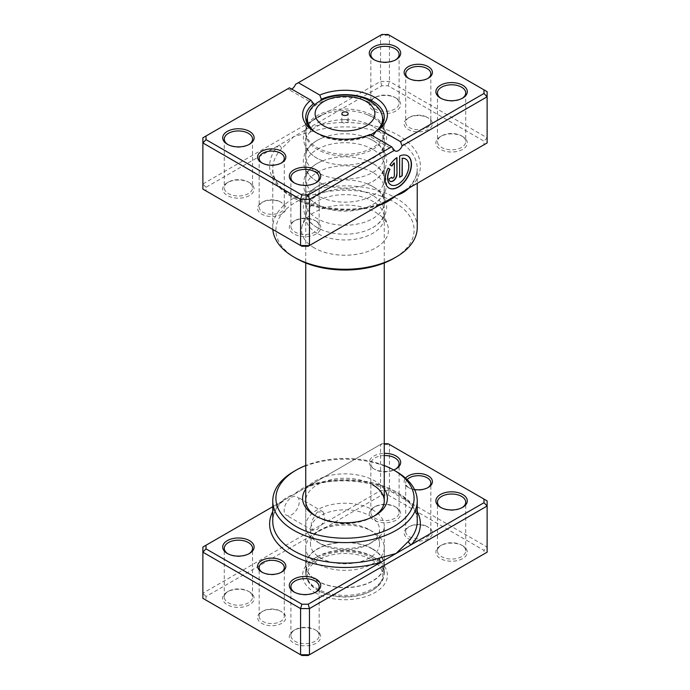 <?xml version="1.0" encoding="UTF-8"?>
<svg xmlns="http://www.w3.org/2000/svg" width="690" height="690" viewBox="0 0 690 690"><rect width="100%" height="100%" fill="white"/><g stroke="black" fill="none" stroke-linecap="round" stroke-linejoin="round"><path stroke-width="0.52" stroke-dasharray="3.45 2.59" d="M262.312 572.372A12.558 7.254 0 0 0 262.83 572.691L261.726 572.053L262.83 572.691A12.558 7.254 0 0 0 280.597 572.691A12.558 7.254 0 0 0 281.123 572.372M280.597 611.159L281.71 611.797A14.136 8.159 0 0 0 261.726 611.797A14.136 8.159 0 0 0 261.726 623.337A14.136 8.159 0 0 0 281.71 623.337A14.136 8.159 0 0 0 281.71 611.797L280.597 611.159A12.558 7.254 180 0 1 284.28 616.282A12.558 7.254 180 0 1 276.526 622.984A12.558 7.254 180 0 1 262.83 621.414A12.558 7.254 180 0 1 259.155 616.282A12.558 7.254 180 0 1 262.83 611.159A12.558 7.254 180 0 1 280.597 611.159M407.126 479.619A12.558 7.254 0 0 0 405.72 482.948A12.558 7.254 0 0 0 409.403 488.072L408.29 487.433A14.136 8.159 180 0 1 405.539 478.144M414.5 489.52A14.136 8.159 180 0 1 408.29 487.433L409.403 488.072A12.558 7.254 0 0 0 427.17 488.072A12.558 7.254 0 0 0 427.688 487.752M427.17 526.539L428.274 527.177A14.136 8.159 0 0 0 408.29 527.177A14.136 8.159 0 0 0 408.29 538.718A14.136 8.159 0 0 0 428.274 538.718A14.136 8.159 0 0 0 428.274 527.177L427.17 526.539A12.558 7.254 180 0 1 430.845 531.662A12.558 7.254 180 0 1 423.091 538.364A12.558 7.254 180 0 1 409.403 536.794A12.558 7.254 180 0 1 405.72 531.662A12.558 7.254 180 0 1 409.403 526.539A12.558 7.254 180 0 1 427.17 526.539M291.706 497.3A10.678 6.167 -60 0 1 297.045 496.774A10.678 6.167 -60 0 1 298.675 505.33A10.678 6.167 -60 0 1 291.706 514.74A10.678 6.167 -60 0 1 286.367 515.266A10.678 6.167 -60 0 1 284.728 506.71A10.678 6.167 -60 0 1 291.706 497.3M317.245 512.049L323.101 511.816L325.102 520.596L317.245 529.489L312.423 530.317L311.156 521.968L317.245 512.049M441.074 507.624A14.136 8.159 0 0 0 441.6 507.943L440.487 507.305L441.6 507.943A14.136 8.159 0 0 0 461.584 507.943A14.136 8.159 0 0 0 462.11 507.624M384.261 455.564A14.136 8.159 0 0 0 370.841 463.714A14.136 8.159 0 0 0 374.981 469.485L373.868 468.838A15.706 9.065 180 0 1 370.332 459.152A15.706 9.065 180 0 1 384.261 453.373M393.628 469.993A15.706 9.065 180 0 1 373.868 468.838L374.981 469.485A14.136 8.159 0 0 0 394.965 469.485A14.136 8.159 0 0 0 395.491 469.166M294.509 592.244A14.136 8.159 0 0 0 295.035 592.563L293.923 591.925L295.035 592.563A14.136 8.159 0 0 0 315.02 592.563A42.401 24.478 0 0 0 374.981 592.563A42.401 24.478 0 0 0 374.981 557.951A42.401 24.478 0 0 0 315.02 557.951A42.401 24.478 0 0 0 315.02 592.563A14.136 8.159 0 0 0 315.546 592.244M227.89 553.785A14.136 8.159 0 0 0 228.416 554.105L227.303 553.458L228.416 554.105A14.136 8.159 0 0 0 248.4 554.105A14.136 8.159 0 0 0 248.926 553.785M315.02 629.746L316.132 630.393A15.706 9.065 0 0 0 293.923 630.393A15.706 9.065 0 0 0 293.923 643.209A15.706 9.065 0 0 0 316.132 643.209A15.706 9.065 0 0 0 316.132 630.393L315.02 629.746A14.136 8.159 180 0 1 319.16 635.516A14.136 8.159 180 0 1 310.44 643.054A14.136 8.159 180 0 1 295.035 641.286A14.136 8.159 180 0 1 290.895 635.516A14.136 8.159 180 0 1 295.035 629.746A14.136 8.159 180 0 1 315.02 629.746M461.584 545.126L462.697 545.773A15.706 9.065 0 0 0 440.487 545.773A15.706 9.065 0 0 0 440.487 558.59A15.706 9.065 0 0 0 462.697 558.59A15.706 9.065 0 0 0 462.697 545.773L461.584 545.126A14.136 8.159 180 0 1 465.724 550.896A14.136 8.159 180 0 1 457.004 558.434A14.136 8.159 180 0 1 441.6 556.666A14.136 8.159 180 0 1 437.46 550.896A14.136 8.159 180 0 1 441.6 545.126A14.136 8.159 180 0 1 461.584 545.126M394.965 506.667L396.077 507.305A15.706 9.065 0 0 0 373.868 507.305A15.706 9.065 0 0 0 373.868 520.131A15.706 9.065 0 0 0 396.077 520.131A15.706 9.065 0 0 0 396.077 507.305L394.965 506.667A14.136 8.159 180 0 1 399.105 512.437A14.136 8.159 180 0 1 390.385 519.975A14.136 8.159 180 0 1 374.981 518.207A14.136 8.159 180 0 1 370.841 512.437A14.136 8.159 180 0 1 374.981 506.667A14.136 8.159 180 0 1 394.965 506.667M248.4 591.287L249.513 591.925A15.706 9.065 0 0 0 227.303 591.925A15.706 9.065 0 0 0 227.303 604.75A15.706 9.065 0 0 0 249.513 604.75A15.706 9.065 0 0 0 249.513 591.925L248.4 591.287A14.136 8.159 180 0 1 252.54 597.057A14.136 8.159 180 0 1 243.812 604.595A14.136 8.159 180 0 1 228.416 602.827A14.136 8.159 180 0 1 224.276 597.057A14.136 8.159 180 0 1 228.416 591.287A14.136 8.159 180 0 1 248.4 591.287M316.175 516.275A39.261 22.667 0 0 0 317.245 516.922L315.02 515.637L317.245 516.922A39.261 22.667 0 0 0 372.755 516.922A39.261 22.667 0 0 0 373.825 516.275M305.739 489.081A42.401 24.478 180 0 1 374.981 481.025A42.401 24.478 180 0 1 384.261 489.081M372.755 484.872A39.261 22.667 0 0 0 329.975 479.955A39.261 22.667 0 0 0 305.739 500.897L305.739 525.892A39.261 22.667 180 0 1 329.975 504.959A39.261 22.667 180 0 1 372.755 509.867A39.261 22.667 180 0 1 384.261 525.892A39.261 22.667 180 0 1 372.755 541.926A39.261 22.667 180 0 1 317.245 541.926L317.245 541.926A39.261 22.667 180 0 1 305.739 525.892M372.755 556.666L374.981 557.951L372.755 556.666A39.261 22.667 180 0 1 384.261 572.691A39.261 22.667 180 0 1 360.025 593.633A39.261 22.667 180 0 1 317.245 588.717A39.261 22.667 180 0 1 305.739 572.691A39.261 22.667 180 0 1 317.245 556.666A39.261 22.667 180 0 1 372.755 556.666M384.261 443.73L381.829 443.73L309.146 485.691A3.14 1.216 -107.3 0 0 310.086 486.131A3.14 1.216 -107.3 0 0 310.638 484.725C304.402 486.985 298.83 490.236 293.923 494.48L272.766 506.702M206.017 596.522L202.877 593.21L202.877 547.049L380.535 444.481L389.41 444.481L487.123 500.897L487.123 547.049L389.41 490.642L380.535 490.642L202.877 593.21L202.877 598.334L206.017 600.145L206.017 596.522L381.829 495.015L388.116 495.015L483.983 550.37L483.983 553.992L308.171 655.5M388.116 443.73L389.41 444.481L389.41 490.642L388.116 495.015M381.829 443.73L380.535 444.481L380.535 490.642L381.829 495.015M483.983 553.992L487.123 552.181L487.123 547.049L483.983 550.37M301.884 655.5L206.017 600.145M293.923 471.408A72.234 41.702 180 0 1 396.077 471.408M417.234 511.54A75.374 43.513 180 0 0 309.146 485.691L293.923 494.48C289.007 495.912 284.849 498.275 281.46 501.57A72.234 41.702 0 0 0 272.766 521.407C272.757 515.016 275.491 508.832 280.994 502.855L280.994 502.855A3.14 2.26 -136.9 0 0 281.46 501.57M384.261 465.5A69.095 39.891 0 0 0 305.739 465.5M272.766 511.54A75.374 43.513 180 0 1 278.7 503.277A3.14 2.26 -136.9 0 0 280.994 502.855L285.626 499.275M310.638 484.725A72.234 41.702 0 0 1 396.077 491.918A72.234 41.702 0 0 1 417.234 521.407C420.469 493.367 355.807 469.976 310.086 486.131L302.22 489.693M347.217 120.103A3.14 1.811 0 0 0 343.801 119.706A3.14 1.811 0 0 0 341.861 121.38A3.14 1.811 0 0 0 342.783 122.665A3.14 1.811 0 0 0 346.199 123.062A3.14 1.811 0 0 0 348.139 121.38A3.14 1.811 0 0 0 347.217 120.103M372.755 115.609A39.261 22.667 180 0 1 384.252 131.29A39.261 22.667 180 0 1 384.261 131.643A39.261 22.667 180 0 1 360.025 152.576A39.261 22.667 180 0 1 317.245 147.669A39.261 22.667 180 0 1 305.739 131.643A39.261 22.667 180 0 1 305.748 131.29A39.261 22.667 180 0 1 330.251 110.633A39.261 22.667 180 0 1 372.755 115.609M369.426 515.637A34.543 19.941 180 0 1 379.543 529.739A34.543 19.941 180 0 1 369.426 543.841A34.543 19.941 180 0 1 320.574 543.849L317.245 541.926L320.574 543.841A34.543 19.941 180 0 1 320.574 543.841A34.543 19.941 180 0 1 310.457 529.739A34.543 19.941 180 0 1 331.778 511.316A34.543 19.941 180 0 1 369.426 515.637M369.426 529.739L369.426 529.739A34.543 19.941 180 0 1 379.543 543.849A34.543 19.941 180 0 1 358.222 562.272A34.543 19.941 180 0 1 320.574 557.951A34.543 19.941 180 0 1 310.457 543.849A34.543 19.941 180 0 1 320.574 529.739A34.543 19.941 180 0 1 369.426 529.739L372.755 531.662A39.261 22.667 180 0 1 384.261 547.696A39.261 22.667 180 0 1 360.025 568.629A39.261 22.667 180 0 1 317.245 563.721A39.261 22.667 180 0 1 305.739 547.696A39.261 22.667 180 0 1 317.245 531.662A39.261 22.667 180 0 1 372.755 531.662L369.426 529.739M372.755 548.973A39.261 22.667 180 0 1 384.261 564.998A39.261 22.667 180 0 1 360.025 585.939A39.261 22.667 180 0 1 317.245 581.023A39.261 22.667 180 0 1 305.739 564.998A39.261 22.667 180 0 1 329.975 544.065A39.261 22.667 180 0 1 372.755 548.973M372.54 549.102A38.942 22.485 180 0 1 383.942 564.998A38.942 22.485 180 0 1 359.904 585.775A38.942 22.485 180 0 1 317.46 580.902A38.942 22.485 180 0 1 306.058 564.998A38.942 22.485 180 0 1 330.096 544.229A38.942 22.485 180 0 1 372.54 549.102M372.54 558.331A38.942 22.485 180 0 1 383.942 574.235A38.942 22.485 180 0 1 372.54 590.131A38.942 22.485 180 0 1 317.46 590.131L317.46 590.131A38.942 22.485 180 0 1 306.058 574.235A38.942 22.485 180 0 1 330.096 553.458A38.942 22.485 180 0 1 372.54 558.331M371.651 559.875A37.683 21.761 180 0 1 371.651 590.64A37.683 21.761 180 0 1 318.349 590.64L317.46 590.131L318.349 590.64A37.683 21.761 180 0 1 318.349 559.875A37.683 21.761 180 0 1 371.651 559.875M280.597 201.929L281.71 202.567A14.136 8.159 -0 0 0 261.726 202.567A14.136 8.159 -0 0 0 261.726 214.107A14.136 8.159 -0 0 0 281.71 214.107A14.136 8.159 -0 0 0 281.71 202.567L280.597 201.929A12.558 7.254 180 0 1 284.28 207.052A12.558 7.254 180 0 1 276.526 213.753A12.558 7.254 180 0 1 262.83 212.184A12.558 7.254 180 0 1 259.155 207.052A12.558 7.254 180 0 1 262.83 201.929A12.558 7.254 180 0 1 280.597 201.929M262.312 163.142A12.558 7.254 -0 0 0 262.83 163.461L261.726 162.823L262.83 163.461A12.558 7.254 -0 0 0 280.597 163.461A12.558 7.254 -0 0 0 281.123 163.142M427.17 117.309L428.274 117.947A14.136 8.159 -0 0 0 408.29 117.947A14.136 8.159 -0 0 0 408.29 129.487A14.136 8.159 -0 0 0 428.274 129.487A14.136 8.159 -0 0 0 428.274 117.947L427.17 117.309A12.558 7.254 180 0 1 430.845 122.432A12.558 7.254 180 0 1 423.091 129.133A12.558 7.254 180 0 1 409.403 127.564A12.558 7.254 180 0 1 405.72 122.432A12.558 7.254 180 0 1 409.403 117.309A12.558 7.254 180 0 1 427.17 117.309M408.877 78.522A12.558 7.254 -0 0 0 409.403 78.841L408.29 78.203L409.403 78.841A12.558 7.254 -0 0 0 427.17 78.841A12.558 7.254 -0 0 0 427.688 78.522M301.884 246.27L206.017 190.923L206.017 187.292L278.7 145.331A3.14 2.26 43.1 0 1 281.46 148.755L293.923 136.542L381.829 85.784L388.116 85.784L483.983 141.139L483.983 144.762L411.3 186.723A3.14 2.26 -136.9 0 0 409.006 187.145L409.006 187.145A3.14 2.26 -136.9 0 0 408.54 188.318M314.269 247.882A43.461 25.09 180 0 1 302.324 225.38A43.461 25.09 180 0 1 332.261 206.146A43.461 25.09 180 0 1 375.731 212.391A43.461 25.09 180 0 1 387.677 225.38A43.461 25.09 180 0 1 365.381 252.298A43.461 25.09 180 0 1 314.269 247.882M317.245 233.341A39.261 22.667 180 0 1 305.739 217.316A39.261 22.667 180 0 1 306.455 213.02A39.261 22.667 180 0 1 333.494 195.641A39.261 22.667 180 0 1 372.755 201.29A39.261 22.667 180 0 1 383.545 213.02A39.261 22.667 180 0 1 384.261 217.316A39.261 22.667 180 0 1 360.025 238.248A39.261 22.667 180 0 1 317.245 233.341M405.642 158.985A14.895 8.599 -60 0 1 407.781 170.947A14.895 8.599 -60 0 1 398.078 183.971A14.895 8.599 -60 0 1 390.747 184.773M407.497 155.759A18.613 10.747 120 0 0 407.393 155.69A18.613 10.747 120 0 0 399.398 155.931L399.622 156.061M394.137 162.823L394.137 175.614A1.863 1.078 -60 0 1 392.817 177.891A1.863 1.078 -60 0 1 392.006 178.037M372.755 186.542A39.261 22.667 -0 0 0 367.623 184.049A39.261 22.667 -0 0 0 322.377 184.049A39.261 22.667 -0 0 0 305.739 202.567A39.261 22.667 -0 0 0 317.245 218.592A39.261 22.667 -0 0 0 360.025 223.508A39.261 22.667 -0 0 0 384.261 202.567A39.261 22.667 -0 0 0 372.755 186.542M372.755 195.52A39.261 22.667 -0 0 0 329.975 190.604A39.261 22.667 -0 0 0 305.739 211.545A39.261 22.667 -0 0 0 317.245 227.571A39.261 22.667 -0 0 0 322.377 230.063A39.261 22.667 -0 0 0 367.623 230.063A39.261 22.667 -0 0 0 384.261 211.545A39.261 22.667 -0 0 0 372.755 195.52M372.755 163.461A39.261 22.667 -0 0 0 367.623 160.968A39.261 22.667 -0 0 0 322.377 160.968A39.261 22.667 -0 0 0 305.739 179.486A39.261 22.667 -0 0 0 317.245 195.52A39.261 22.667 -0 0 0 360.025 200.428A39.261 22.667 -0 0 0 384.261 179.486A39.261 22.667 -0 0 0 372.755 163.461M372.755 172.44A39.261 22.667 -0 0 0 329.975 167.523A39.261 22.667 -0 0 0 305.739 188.465A39.261 22.667 -0 0 0 317.245 204.49A39.261 22.667 -0 0 0 322.377 206.991A39.261 22.667 -0 0 0 367.623 206.991A39.261 22.667 -0 0 0 384.261 188.465A39.261 22.667 -0 0 0 372.755 172.44M372.755 140.389A39.261 22.667 -0 0 0 367.623 137.888A39.261 22.667 -0 0 0 322.377 137.888A39.261 22.667 -0 0 0 305.739 156.414A39.261 22.667 -0 0 0 317.245 172.44A39.261 22.667 -0 0 0 360.025 177.347A39.261 22.667 -0 0 0 384.261 156.414A39.261 22.667 -0 0 0 372.755 140.389M372.755 149.359A39.261 22.667 -0 0 0 329.975 144.443A39.261 22.667 -0 0 0 305.739 165.384A39.261 22.667 -0 0 0 317.245 181.41A39.261 22.667 -0 0 0 322.377 183.911A39.261 22.667 -0 0 0 367.623 183.911A39.261 22.667 -0 0 0 384.261 165.384A39.261 22.667 -0 0 0 372.755 149.359M315.02 220.515L316.132 221.162A15.706 9.065 -0 0 0 293.923 221.162A15.706 9.065 -0 0 0 293.923 233.979A15.706 9.065 -0 0 0 316.132 233.979A15.706 9.065 -0 0 0 316.132 221.162L315.02 220.515A14.136 8.159 180 0 1 319.16 226.286A14.136 8.159 180 0 1 310.44 233.824A14.136 8.159 180 0 1 295.035 232.056A14.136 8.159 180 0 1 290.895 226.286A14.136 8.159 180 0 1 295.035 220.515A14.136 8.159 180 0 1 315.02 220.515M248.4 182.057L249.513 182.695A15.706 9.065 -0 0 0 227.303 182.695A15.706 9.065 -0 0 0 227.303 195.52A15.706 9.065 -0 0 0 249.513 195.52A15.706 9.065 -0 0 0 249.513 182.695L248.4 182.057A14.136 8.159 180 0 1 252.54 187.827A14.136 8.159 180 0 1 243.812 195.365A14.136 8.159 180 0 1 228.416 193.597A14.136 8.159 180 0 1 224.276 187.827A14.136 8.159 180 0 1 228.416 182.057A14.136 8.159 180 0 1 248.4 182.057M461.584 135.895L462.697 136.542A15.706 9.065 -0 0 0 440.487 136.542A15.706 9.065 -0 0 0 440.487 149.359A15.706 9.065 -0 0 0 462.697 149.359A15.706 9.065 -0 0 0 462.697 136.542L461.584 135.895A14.136 8.159 180 0 1 465.724 141.666A14.136 8.159 180 0 1 457.004 149.204A14.136 8.159 180 0 1 441.6 147.436A14.136 8.159 180 0 1 437.46 141.666A14.136 8.159 180 0 1 441.6 135.895A14.136 8.159 180 0 1 461.584 135.895M394.965 97.437L396.077 98.075A15.706 9.065 -0 0 0 373.868 98.075A15.706 9.065 -0 0 0 373.868 110.9A15.706 9.065 -0 0 0 396.077 110.9A15.706 9.065 -0 0 0 396.077 98.075L394.965 97.437A14.136 8.159 180 0 1 399.105 103.207A14.136 8.159 180 0 1 390.385 110.745A14.136 8.159 180 0 1 374.981 108.977A14.136 8.159 180 0 1 370.841 103.207A14.136 8.159 180 0 1 374.981 97.437A14.136 8.159 180 0 1 394.965 97.437M441.074 98.394A14.136 8.159 -0 0 0 441.6 98.713L440.487 98.075L441.6 98.713A14.136 8.159 -0 0 0 461.584 98.713A14.136 8.159 -0 0 0 462.11 98.394M294.509 183.014A14.136 8.159 -0 0 0 295.035 183.333L293.923 182.695L295.035 183.333A14.136 8.159 -0 0 0 315.02 183.333A14.136 8.159 -0 0 0 315.546 183.014M227.89 144.555A14.136 8.159 -0 0 0 228.416 144.874L227.303 144.227L228.416 144.874A14.136 8.159 -0 0 0 248.4 144.874A14.136 8.159 -0 0 0 248.926 144.555M374.454 59.935A14.136 8.159 -0 0 0 374.981 60.254L373.868 59.607L374.981 60.254A14.136 8.159 -0 0 0 394.965 60.254A14.136 8.159 -0 0 0 395.491 59.935M372.755 117.309A39.261 22.667 -0 0 0 367.623 114.807A39.261 22.667 -0 0 0 322.377 114.807A39.261 22.667 -0 0 0 305.739 133.334A39.261 22.667 -0 0 0 317.245 149.359A39.261 22.667 -0 0 0 360.025 154.275A39.261 22.667 -0 0 0 384.261 133.334A39.261 22.667 -0 0 0 372.755 117.309M372.755 126.279A39.261 22.667 -0 0 0 329.975 121.371A39.261 22.667 -0 0 0 305.739 142.304A39.261 22.667 -0 0 0 317.245 158.338A39.261 22.667 -0 0 0 322.377 160.83A39.261 22.667 -0 0 0 367.623 160.83A39.261 22.667 -0 0 0 384.261 142.304A39.261 22.667 -0 0 0 372.755 126.279M296.139 258.345A69.095 39.891 180 0 1 293.974 203.239A69.095 39.891 180 0 1 389.212 199.479A69.095 39.891 180 0 1 393.852 201.929A69.095 39.891 180 0 1 393.861 258.345M417.234 227.571A72.234 41.702 -0 0 0 396.077 198.082A72.234 41.702 -0 0 0 393.809 196.822A72.234 41.702 -0 0 0 315.916 189.396A72.234 41.702 -0 0 0 272.766 227.571A72.234 41.702 -0 0 0 272.843 229.503M316.175 132.696A39.261 22.667 -0 0 0 317.245 133.334A39.261 22.667 -0 0 0 368.641 135.395L370.211 134.421M317.245 133.334L315.02 132.049L317.245 133.334M320.445 100.8L315.097 104.492M368.641 135.395L369.443 136.103L372.755 135.895M483.983 144.762L487.123 142.951L487.123 137.819L389.41 81.411L380.535 81.411L202.877 183.98L202.877 137.819L289.481 87.82M206.017 187.292L202.877 183.98L202.877 189.103L206.017 190.923M291.706 89.096A6.279 3.623 -60 0 1 288.567 89.415A6.279 3.623 -60 0 1 287.859 88.76M295.553 84.318L380.535 35.25L389.41 35.25L487.123 91.666L487.123 137.819L483.983 141.139M381.829 85.784L380.535 81.411L380.535 35.25L381.829 34.5M388.116 85.784L389.41 81.411L389.41 35.25L388.116 34.5M411.3 186.723A75.374 43.513 -0 0 0 398.294 135.257A75.374 43.513 -0 0 0 309.146 127.754A3.14 1.216 72.7 0 1 310.638 131.911L293.923 136.542L278.7 145.331A75.374 43.513 -0 0 0 291.706 196.797A75.374 43.513 -0 0 0 380.854 204.309L308.171 246.27M391.497 177.132L389.091 178.779M388.867 178.65A5.58 3.226 120 0 0 390.023 181.211A5.58 3.226 120 0 0 390.135 181.272M396.767 157.449A18.613 10.747 120 0 0 389.755 164.858L389.971 164.979M389.755 164.858L391.851 166.066M387.892 168.075L387.892 168.075A18.613 10.747 120 0 0 388.772 187.93A18.613 10.747 120 0 0 388.884 187.999M399.398 155.931L399.622 177.261M380.854 204.309A3.14 1.216 -107.3 0 0 379.914 203.869L379.914 203.869A3.14 1.216 -107.3 0 0 379.362 205.172M307.731 115.972A37.614 21.718 180 0 1 332.985 98.325A37.614 21.718 180 0 1 371.599 103.543A37.614 21.718 180 0 1 382.269 115.972M370.746 134.731A37.614 21.718 180 0 1 318.401 134.257A37.614 21.718 180 0 1 314.131 131.307M310.638 131.911A72.234 41.702 180 0 1 396.077 139.104A72.234 41.702 180 0 1 417.234 168.593A72.234 41.702 180 0 1 408.756 188.197M378.957 205.396A72.234 41.702 180 0 1 293.923 198.082A72.234 41.702 180 0 1 272.766 168.593A72.234 41.702 180 0 1 281.46 148.755M262.83 611.159L261.726 611.797M259.155 616.282L259.155 567.568M409.403 526.539L408.29 527.177M405.72 531.662L405.72 482.948M323.101 511.816L297.045 496.774M295.035 629.746L293.923 630.393M441.6 545.126L440.487 545.773M374.981 506.667L373.868 507.305M228.416 591.287L227.303 591.925M317.245 556.666L315.02 557.951M437.46 550.896L437.46 502.173M370.841 512.437L370.841 463.714M290.895 635.516L290.895 586.793M224.276 597.057L224.276 548.334M305.739 572.691L305.739 500.897M384.261 572.691L384.261 525.892M252.54 597.057L252.54 548.334M319.16 635.516L319.16 586.793M399.105 512.437L399.105 463.714M465.724 550.896L465.724 502.173M372.755 516.922L374.981 515.637M248.4 554.105L249.513 553.458M315.02 592.563L316.132 591.925M394.965 469.485L396.077 468.838M461.584 507.943L462.697 507.305M312.423 530.317L286.367 515.266M430.845 531.662L430.845 482.948M427.17 488.072L428.274 487.433M284.28 616.282L284.28 567.568M280.597 572.691L281.71 572.053M341.861 121.38L341.861 113.686M384.252 131.29L383.424 121.949M384.261 131.643L384.261 262.959M369.426 543.841L372.755 541.926M379.543 529.739L379.543 543.849M384.261 547.696L384.261 564.998M305.739 547.696L305.739 564.998M320.574 529.739L317.245 531.662M310.457 529.739L310.457 543.849M305.739 131.643L305.739 262.959M383.942 564.998L383.942 574.235M371.651 590.64L372.54 590.131M306.058 564.998L306.058 574.235M305.748 131.29L306.576 121.949M348.139 121.38L348.139 113.686M262.83 201.929L261.726 202.567M259.155 158.338L259.155 207.052M409.403 117.309L408.29 117.947M405.72 73.718L405.72 122.432M404.375 190.725L409.006 187.145C414.509 181.168 417.243 174.984 417.234 168.593L417.234 183.299M306.455 213.02L302.324 225.38M322.377 230.063L316.969 227.433C312.285 224.759 308.68 221.387 306.162 217.307L304.514 213.935L303.229 207.147L304.523 200.16L306.162 196.805C309.689 191.216 315.097 186.964 322.377 184.049M367.623 184.049L373.031 186.68C377.715 189.345 381.311 192.717 383.83 196.797L385.469 200.152L386.771 207.129L385.486 213.926L383.847 217.29C380.319 222.887 374.912 227.148 367.623 230.063M322.377 206.991L316.969 204.361C312.285 201.687 308.68 198.306 306.162 194.226L304.514 190.863L303.229 184.066L304.523 177.08L306.162 173.733C309.689 168.136 315.097 163.884 322.377 160.968M367.623 160.968L373.031 163.599C377.715 166.273 381.311 169.637 383.83 173.716L385.469 177.071L386.771 184.049L385.486 190.845L383.847 194.209C380.319 199.807 374.912 204.067 367.623 206.991M322.377 183.911L316.969 181.28C312.285 178.607 308.68 175.226 306.162 171.146L304.514 167.782L303.229 160.986L304.523 154.008L306.162 150.653C309.689 145.055 315.097 140.803 322.377 137.888M367.623 137.888L373.031 140.518C377.715 143.192 381.311 146.565 383.83 150.636L385.469 153.991L386.771 160.977L385.486 167.765L383.847 171.129C380.319 176.735 374.912 180.987 367.623 183.911M295.035 220.515L293.923 221.162M228.416 182.057L227.303 182.695M441.6 135.895L440.487 136.542M374.981 97.437L373.868 98.075M322.377 160.83L316.969 158.2C312.285 155.526 308.68 152.145 306.162 148.065L304.514 144.702L303.229 137.914L304.523 130.928L306.162 127.572C309.689 121.983 315.097 117.723 322.377 114.807M367.623 114.807L373.031 117.438C377.715 120.112 381.311 123.484 383.83 127.555L385.469 130.91L386.771 137.897L385.486 144.693L383.847 148.057C380.319 153.654 374.912 157.915 367.623 160.83M290.895 177.563L290.895 226.286M224.276 139.104L224.276 187.827M437.46 92.943L437.46 141.666M370.841 54.484L370.841 103.207M305.739 117.309L305.739 133.334M305.739 142.304L305.739 156.414M305.739 165.384L305.739 179.486M305.739 188.465L305.739 202.567M305.739 211.545L305.739 217.316M384.261 211.545L384.261 217.316M384.261 188.465L384.261 202.567M384.261 165.384L384.261 179.486M384.261 142.304L384.261 156.414M384.261 117.309L384.261 133.334M272.766 227.571L272.766 168.593C269.523 196.633 334.193 220.024 379.914 203.869L387.78 200.307M399.105 54.484L399.105 103.207M465.724 92.943L465.724 141.666M252.54 139.104L252.54 187.827M319.16 177.563L319.16 226.286M314.278 104.259L288.567 89.415M395.154 150.955L369.443 136.103M394.965 60.254L396.077 59.607M248.4 144.874L249.513 144.227M315.02 183.333L316.132 182.695M461.584 98.713L462.697 98.075M383.545 213.02L387.677 225.38M430.845 73.718L430.845 122.432M427.17 78.841L428.274 78.203M284.28 158.338L284.28 207.052M280.597 163.461L281.71 162.823"/><path stroke-width="1.03" d="M272.766 506.702L206.017 545.238L206.017 548.861L301.884 604.216L308.171 604.216L380.854 562.246A3.14 1.216 72.7 0 1 379.362 558.089L396.077 553.458L408.54 541.245A72.234 41.702 0 0 0 417.234 521.407L417.234 500.897A72.234 41.702 180 0 1 372.643 539.425A72.234 41.702 180 0 1 293.923 530.386A72.234 41.702 180 0 1 272.766 500.897A72.234 41.702 180 0 1 293.923 471.408L296.139 470.123A69.095 39.891 0 0 0 296.148 526.539A69.095 39.891 0 0 0 393.852 526.539A69.095 39.891 0 0 0 393.861 470.123A69.095 39.891 0 0 0 393.852 470.123L396.077 471.408A72.234 41.702 180 0 1 417.234 500.897M261.726 572.053L261.726 572.053A14.136 8.159 180 0 1 261.726 560.513A14.136 8.159 180 0 1 281.71 560.513A14.136 8.159 180 0 1 281.71 572.053A14.136 8.159 180 0 1 261.726 572.053M281.123 572.372A12.558 7.254 0 0 0 284.28 567.568A12.558 7.254 0 0 0 280.597 562.436A12.558 7.254 0 0 0 266.909 560.866A12.558 7.254 0 0 0 259.155 567.568A12.558 7.254 0 0 0 262.312 572.372M405.539 478.144A14.136 8.159 180 0 1 428.274 475.893A14.136 8.159 180 0 1 428.274 487.433A14.136 8.159 180 0 1 414.5 489.52M427.688 487.752A12.558 7.254 0 0 0 430.845 482.948A12.558 7.254 0 0 0 427.17 477.816A12.558 7.254 0 0 0 407.126 479.619M440.487 507.305L440.487 507.305A15.706 9.065 180 0 1 440.487 494.48A15.706 9.065 180 0 1 462.697 494.48A15.706 9.065 180 0 1 462.697 507.305A15.706 9.065 180 0 1 440.487 507.305M462.11 507.624A14.136 8.159 0 0 0 465.724 502.173A14.136 8.159 0 0 0 461.584 496.403A14.136 8.159 0 0 0 446.189 494.635A14.136 8.159 0 0 0 437.46 502.173A14.136 8.159 0 0 0 441.074 507.624M384.261 453.373A15.706 9.065 180 0 1 396.077 456.021A15.706 9.065 180 0 1 396.077 468.838A15.706 9.065 180 0 1 393.628 469.993M395.491 469.166A14.136 8.159 0 0 0 399.105 463.714A14.136 8.159 0 0 0 394.965 457.944A14.136 8.159 0 0 0 384.261 455.564M293.923 591.925L293.923 591.925A15.706 9.065 180 0 1 293.923 579.1A15.706 9.065 180 0 1 316.132 579.1A15.706 9.065 180 0 1 316.132 591.925A15.706 9.065 180 0 1 293.923 591.925M315.546 592.244A14.136 8.159 0 0 0 319.16 586.793A14.136 8.159 0 0 0 315.02 581.023A14.136 8.159 0 0 0 299.615 579.255A14.136 8.159 0 0 0 290.895 586.793A14.136 8.159 0 0 0 294.509 592.244M227.303 553.458L227.303 553.458A15.706 9.065 180 0 1 227.303 540.641A15.706 9.065 180 0 1 249.513 540.641A15.706 9.065 180 0 1 249.513 553.458A15.706 9.065 180 0 1 227.303 553.458M248.926 553.785A14.136 8.159 0 0 0 252.54 548.334A14.136 8.159 0 0 0 248.4 542.564A14.136 8.159 0 0 0 232.996 540.796A14.136 8.159 0 0 0 224.276 548.334A14.136 8.159 0 0 0 227.89 553.785M384.261 489.081A42.401 24.478 180 0 1 374.981 515.637A42.401 24.478 180 0 1 315.02 515.637L315.02 515.637A42.401 24.478 180 0 1 305.739 489.081M305.739 262.959L305.739 500.897A39.261 22.667 0 0 0 316.175 516.275M206.017 548.861L202.877 552.181L202.877 598.334L300.59 654.75L309.465 654.75L487.123 552.181L487.123 506.02L309.465 608.589L309.465 654.75L308.171 655.5L301.884 655.5L300.59 654.75L300.59 608.589L202.877 552.181L202.877 547.049L206.017 545.238M308.171 604.216L309.465 608.589L300.59 608.589L301.884 604.216M483.983 499.077L487.123 500.897L487.123 506.02L483.983 502.708L483.983 499.077L388.116 443.73L384.261 443.73M272.766 511.54A75.374 43.513 180 0 0 291.706 554.743A75.374 43.513 180 0 0 380.854 562.246L483.983 502.708M396.077 471.408L393.861 470.123A69.095 39.891 0 0 0 384.261 465.5M305.739 465.5A69.095 39.891 0 0 0 296.139 470.123M373.825 516.275A39.261 22.667 0 0 0 384.261 500.897A39.261 22.667 0 0 0 372.755 484.872M417.234 511.54A75.374 43.513 180 0 1 411.3 544.669A3.14 2.26 43.1 0 1 408.54 541.245M347.217 112.41A3.14 1.811 0 0 0 343.801 112.013A3.14 1.811 0 0 0 341.861 113.686A3.14 1.811 0 0 0 342.783 114.971A3.14 1.811 0 0 0 346.199 115.368A3.14 1.811 0 0 0 348.139 113.686A3.14 1.811 0 0 0 347.217 112.41M261.726 162.823L261.726 162.823A14.136 8.159 180 0 1 261.726 151.282A14.136 8.159 180 0 1 281.71 151.282A14.136 8.159 180 0 1 281.71 162.823A14.136 8.159 180 0 1 261.726 162.823M281.123 163.142A12.558 7.254 -0 0 0 284.28 158.338A12.558 7.254 -0 0 0 280.597 153.206A12.558 7.254 -0 0 0 266.909 151.636A12.558 7.254 -0 0 0 259.155 158.338A12.558 7.254 -0 0 0 262.312 163.142M408.29 78.203L408.29 78.203A14.136 8.159 180 0 1 408.29 66.663A14.136 8.159 180 0 1 428.274 66.663A14.136 8.159 180 0 1 428.274 78.203A14.136 8.159 180 0 1 408.29 78.203M427.688 78.522A12.558 7.254 -0 0 0 430.845 73.718A12.558 7.254 -0 0 0 427.17 68.586A12.558 7.254 -0 0 0 413.474 67.016A12.558 7.254 -0 0 0 405.72 73.718A12.558 7.254 -0 0 0 408.877 78.522M411.3 186.723L396.077 195.52C391.17 199.764 385.598 203.015 379.362 205.275A72.234 41.702 180 0 1 378.957 205.396M408.54 188.318A3.14 2.26 -136.9 0 0 408.54 188.43C405.151 191.725 400.994 194.088 396.077 195.52L380.854 204.309M390.747 184.773A14.895 8.599 -60 0 1 390.635 184.713A14.895 8.599 -60 0 1 389.764 169.162L389.988 169.292A14.895 8.599 120 0 0 390.859 184.834A14.895 8.599 120 0 0 398.303 184.101A14.895 8.599 120 0 0 408.031 170.982A14.895 8.599 120 0 0 405.746 159.045A14.895 8.599 120 0 0 402.253 158.389L402.253 175.743L399.622 177.261L399.622 156.061A18.613 10.747 -60 0 1 407.609 155.819A18.613 10.747 -60 0 1 410.464 170.741A18.613 10.747 -60 0 1 398.303 187.137A18.613 10.747 -60 0 1 388.996 188.06A18.613 10.747 -60 0 1 388.116 168.205L389.988 169.292M388.884 187.999A18.613 10.747 120 0 0 398.078 187.016A18.613 10.747 120 0 0 410.214 170.706A18.613 10.747 120 0 0 407.497 155.759M396.991 174.225A5.58 3.226 -60 0 1 393.041 181.065A5.58 3.226 -60 0 1 390.247 181.341A5.58 3.226 -60 0 1 389.091 178.779L391.722 177.261A1.863 1.078 120 0 0 392.11 178.115A1.863 1.078 120 0 0 393.041 178.02A1.863 1.078 120 0 0 394.352 175.743L394.352 162.952A14.895 8.599 120 0 0 391.851 166.066L389.971 164.979A18.613 10.747 -60 0 1 396.991 157.579L396.991 174.225L396.767 157.734M390.135 181.272A5.58 3.226 120 0 0 392.817 180.935A5.58 3.226 120 0 0 396.767 174.096M392.006 178.037A1.863 1.078 -60 0 1 391.886 177.986A1.863 1.078 -60 0 1 391.523 177.382M440.487 98.075L440.487 98.075A15.706 9.065 180 0 1 440.487 85.25A15.706 9.065 180 0 1 462.697 85.25A15.706 9.065 180 0 1 462.697 98.075A15.706 9.065 180 0 1 440.487 98.075M462.11 98.394A14.136 8.159 -0 0 0 465.724 92.943A14.136 8.159 -0 0 0 461.584 87.173A14.136 8.159 -0 0 0 446.189 85.405A14.136 8.159 -0 0 0 437.46 92.943A14.136 8.159 -0 0 0 441.074 98.394M293.923 182.695L293.923 182.695A15.706 9.065 180 0 1 293.923 169.869A15.706 9.065 180 0 1 316.132 169.869A15.706 9.065 180 0 1 316.132 182.695A15.706 9.065 180 0 1 293.923 182.695M315.546 183.014A14.136 8.159 -0 0 0 319.16 177.563A14.136 8.159 -0 0 0 315.02 171.793A14.136 8.159 -0 0 0 299.615 170.025A14.136 8.159 -0 0 0 290.895 177.563A14.136 8.159 -0 0 0 294.509 183.014M227.303 144.227L227.303 144.227A15.706 9.065 180 0 1 227.303 131.411A15.706 9.065 180 0 1 249.513 131.411A15.706 9.065 180 0 1 249.513 144.227A15.706 9.065 180 0 1 227.303 144.227M248.926 144.555A14.136 8.159 -0 0 0 252.54 139.104A14.136 8.159 -0 0 0 248.4 133.334A14.136 8.159 -0 0 0 232.996 131.566A14.136 8.159 -0 0 0 224.276 139.104A14.136 8.159 -0 0 0 227.89 144.555M373.868 59.607L373.868 59.607A15.706 9.065 180 0 1 373.868 46.791A15.706 9.065 180 0 1 396.077 46.791A15.706 9.065 180 0 1 396.077 59.607A15.706 9.065 180 0 1 373.868 59.607M395.491 59.935A14.136 8.159 -0 0 0 399.105 54.484A14.136 8.159 -0 0 0 394.965 48.714A14.136 8.159 -0 0 0 379.56 46.946A14.136 8.159 -0 0 0 370.841 54.484A14.136 8.159 -0 0 0 374.454 59.935M396.077 257.06L393.861 258.345A69.095 39.891 180 0 1 296.148 258.345L293.923 257.06A72.234 41.702 -0 0 0 396.077 257.06A72.234 41.702 -0 0 0 417.234 227.571L417.234 183.299M370.211 134.421A42.401 24.478 180 0 1 315.02 132.049L315.02 132.049A42.401 24.478 180 0 1 310.914 100.188L289.481 87.82L206.017 136.008L206.017 139.63L301.884 194.985L308.171 194.985L391.635 146.797L370.211 134.421M372.755 135.895L376.335 130.953A39.261 22.667 -0 0 0 384.261 117.309A39.261 22.667 -0 0 0 372.755 101.283A39.261 22.667 -0 0 0 321.359 99.213L320.445 100.8M315.097 104.492L313.665 103.655A39.261 22.667 -0 0 0 305.739 117.309A39.261 22.667 -0 0 0 316.175 132.696M206.017 139.63L202.877 142.951L202.877 189.103L300.59 245.519L309.465 245.519L487.123 142.951L487.123 96.79L402.141 145.857A6.279 3.623 -60 0 1 395.154 150.955A6.279 3.623 -60 0 1 394.447 150.299L309.465 199.358L300.59 199.358L202.877 142.951L202.877 137.819L206.017 136.008M301.884 194.985L300.59 199.358L300.59 245.519L301.884 246.27L308.171 246.27L309.465 245.519L309.465 199.358L308.171 194.985M298.365 82.688L319.789 95.065A42.401 24.478 180 0 1 374.981 97.437A42.401 24.478 180 0 1 379.086 129.297L400.519 141.666L483.983 93.478L483.983 89.855L388.116 34.5L381.829 34.5L295.553 84.318A6.279 3.623 -60 0 1 291.706 89.096M483.983 89.855L487.123 91.666L487.123 96.79L483.983 93.478M272.843 229.503A72.234 41.702 -0 0 0 293.923 257.06L296.139 258.345A69.095 39.891 180 0 1 296.139 258.345M321.359 99.213L319.789 95.065M310.914 100.188L313.665 103.655M379.086 129.297L376.335 130.953M402.141 145.857L400.519 141.666M391.635 146.797L394.447 150.299M391.627 165.936A14.895 8.599 -60 0 1 394.137 162.823L394.352 162.952M389.764 169.162L388.116 168.205M399.622 177.002L402.253 175.743M402.029 175.614L402.253 158.389M402.029 158.26A14.895 8.599 -60 0 1 405.53 158.916A14.895 8.599 -60 0 1 405.642 158.985M272.766 500.897L272.766 521.407A72.234 41.702 0 0 0 293.923 550.896A72.234 41.702 0 0 0 379.362 558.089M323.86 125.899A29.903 17.267 0 0 0 366.14 125.899A29.903 17.267 0 0 0 366.14 101.482A29.903 17.267 0 0 0 323.86 101.482A29.903 17.267 0 0 0 323.86 125.899M383.424 121.949L382.269 115.972A37.614 21.718 180 0 1 370.746 134.731M314.131 131.307A37.614 21.718 180 0 1 307.731 115.972L306.576 121.949M382.269 115.972C381.587 112.272 378.569 106.2 370.073 101.094C349.977 89.096 312.389 95.255 307.731 115.972M384.261 262.959L384.261 500.897"/></g></svg>
